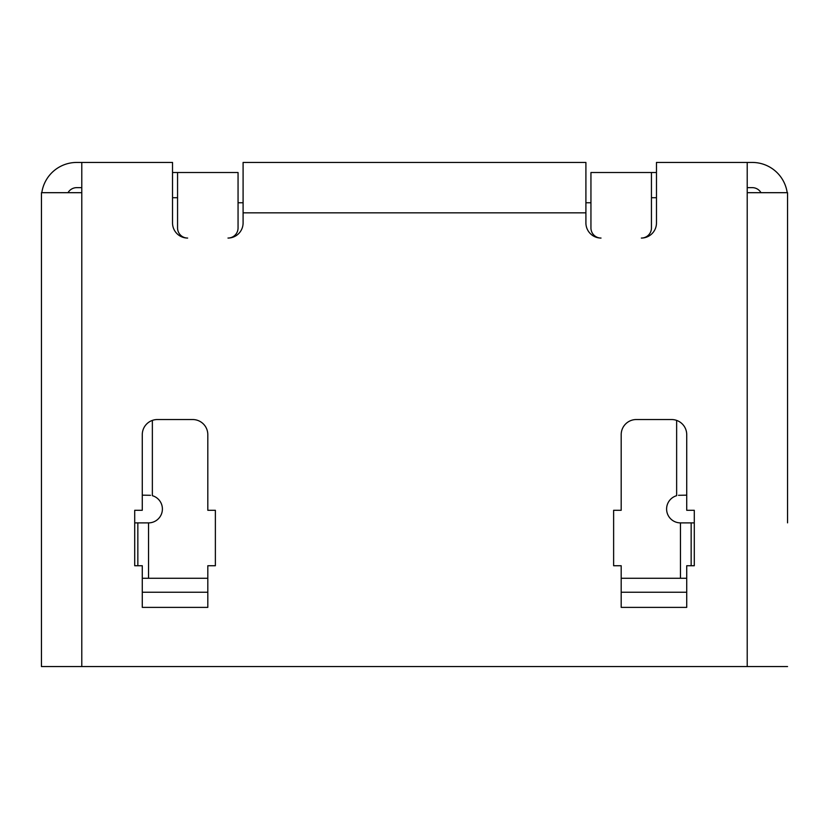<?xml version="1.0" encoding="UTF-8"?>
<svg xmlns="http://www.w3.org/2000/svg" width="829" height="829" viewBox="0 0 829 829"><rect width="100%" height="100%" fill="white"/><g stroke="black" fill="none" stroke-linecap="round" stroke-linejoin="round"><path stroke-width="1.24" d="M694.287 522.881L680.464 522.881A13.865 13.865 0 0 1 676.64 495.69L676.64 420.407M621.19 578.269L621.19 565.741L613.626 565.741L613.626 510.281L621.19 510.281L621.19 434.665A15.119 15.119 0 0 1 636.309 419.536L671.604 419.536A15.119 15.119 0 0 1 686.723 434.665L686.723 510.281L694.287 510.281L694.287 565.741L686.723 565.741L686.723 578.269L621.19 578.269L621.19 607.377L686.723 607.377L686.723 578.269M601.025 238.058A15.119 15.119 0 0 1 585.906 222.928L585.906 212.846L243.094 212.846L243.094 222.928A15.119 15.119 0 0 1 227.975 238.058A10.083 10.083 0 0 0 238.058 227.975L238.058 172.525L177.561 172.525L177.561 227.975A10.083 10.083 0 0 0 187.644 238.058A15.119 15.119 0 0 1 172.525 222.928L172.525 162.443L81.781 162.443L81.781 192.691L41.45 192.691L41.45 666.557L747.219 666.557L747.219 162.443L656.475 162.443L656.475 222.928A15.119 15.119 0 0 1 641.356 238.058A10.083 10.083 0 0 0 651.439 227.975L651.439 172.525L590.942 172.525L590.942 227.975A10.083 10.083 0 0 0 601.025 238.058M207.81 578.269L142.277 578.269L142.277 565.741L134.712 565.741L134.712 510.281L142.277 510.281L142.277 434.665A15.119 15.119 0 0 1 157.396 419.536L192.691 419.536A15.119 15.119 0 0 1 207.81 434.665L207.81 510.281L215.374 510.281L215.374 565.741L207.81 565.741L207.81 607.377L142.277 607.377L142.277 592.238L207.81 592.238M656.475 197.727L651.439 197.727M590.942 202.763L585.906 202.763M243.094 202.763L238.058 202.763M177.561 197.727L172.525 197.727M787.55 522.85L787.55 192.691L747.219 192.691M747.219 162.443L752.266 162.443A35.284 35.284 0 0 1 787.187 192.691M760.991 192.691A10.083 10.083 0 0 0 752.266 187.644L747.219 187.644M152.36 420.407L152.36 495.69A13.865 13.865 0 0 1 148.536 522.881L134.712 522.881M772.421 666.557L680.464 666.557M787.55 666.557L747.219 666.557M56.579 666.557L413.495 666.557M41.813 192.691A35.284 35.284 0 0 1 76.734 162.443L81.781 162.443M150.495 495.296L142.277 495.162M81.781 187.644L76.734 187.644A10.083 10.083 0 0 0 68.009 192.691M172.525 172.525L177.561 172.525M585.906 212.846L585.906 162.443L243.094 162.443L243.094 212.846M651.439 172.525L656.475 172.525M760.328 191.675L760.328 192.691M68.672 191.675L68.672 192.691M686.723 495.162L678.526 495.296M142.277 578.269L142.277 592.238M621.19 592.238L686.723 592.238M680.464 522.881L680.464 578.269M81.781 192.691L81.781 666.557M148.536 578.269L148.536 522.881M137.842 522.881L137.842 565.741M691.158 565.741L691.158 522.881"/></g></svg>
